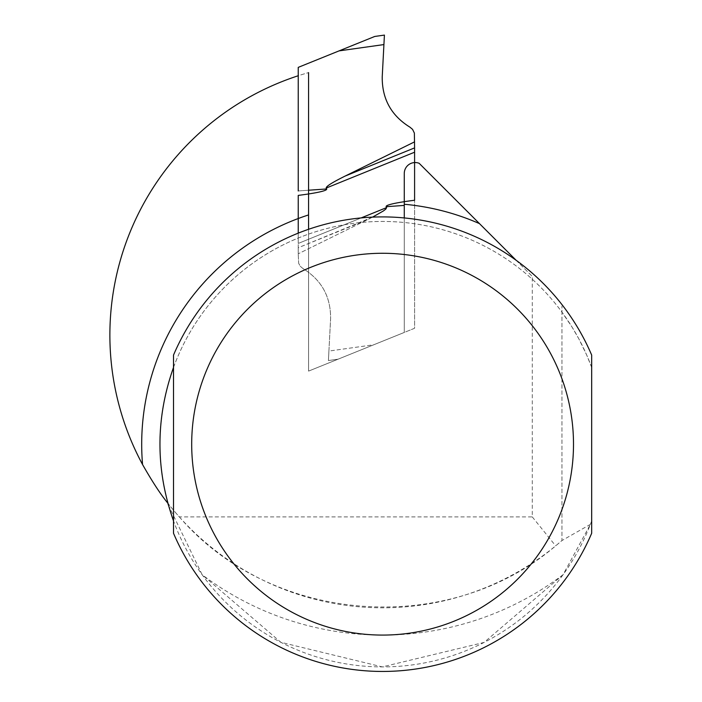 <?xml version="1.0" encoding="UTF-8"?>
<svg xmlns="http://www.w3.org/2000/svg" width="702" height="702" viewBox="0 0 702 702"><rect width="100%" height="100%" fill="white"/><g stroke="black" fill="none" stroke-linecap="round" stroke-linejoin="round"><path stroke-width="0.53" stroke-dasharray="3.51 2.63" d="M414.592 328.273L373.789 344.761L414.592 328.273L414.592 200.245L414.592 328.273M373.789 344.761L338.083 359.187L373.789 344.761L328.913 351.07L330.598 318.866C330.861 296.841 321.613 280.045 302.869 268.471L300.263 266.269L298.648 263.259L298.236 253.799L298.648 263.259L300.263 266.269L302.869 268.471C321.613 280.045 330.861 296.841 330.598 318.866L328.413 360.547L338.083 359.187L328.413 360.547L328.913 351.07L373.789 344.761M414.592 152.211L414.592 200.245A75.702 5.458 -4 0 0 386.17 206.686L386.618 207.59L298.236 243.436L298.236 195.402A75.702 5.458 176 0 0 326.667 188.961L326.211 188.057L414.592 152.211L414.592 147.894L345.182 176.044L414.592 141.848L414.592 147.894M374.745 36.46L339.048 50.886L383.915 44.577L382.23 76.781C381.976 98.806 391.216 115.602 409.959 127.176L412.574 129.379L414.18 132.388L414.592 141.848M372.543 217.137L298.236 247.753L298.236 253.799L298.236 243.436L298.236 247.753L367.646 219.603L298.236 253.799L367.646 219.603C380.659 213.145 386.977 209.143 386.618 207.59M298.236 233.152L298.236 243.436L361.126 217.927M339.048 50.886L298.236 67.374L298.236 190.944L308.564 190.224M345.182 176.044C332.178 182.494 325.851 186.504 326.211 188.057M308.564 72.613L308.564 371.112L404.273 332.441L404.273 173.455A10.907 10.907 0 0 1 419.164 163.303L532.283 276.421L532.283 516.9L179.326 516.9A272.718 272.718 0 0 1 308.564 72.613A272.718 272.718 0 0 0 298.236 75.746M179.326 516.9C271.648 624.28 448.008 637.846 555.668 545.858L561.96 540.531L561.96 306.098L561.96 312.144L572.033 327.053L578.781 338.741L586.653 354.922L591.681 367.444L591.681 355.107A227.264 227.264 0 0 0 173.508 355.107L173.508 367.444A222.718 222.718 0 0 1 591.681 367.444L591.681 520.91L590.382 524.368L561.96 540.531A272.718 272.718 0 0 1 167.831 503.176A222.718 222.718 0 0 1 308.564 234.126L308.564 229.308M516.181 260.319L532.283 276.421M404.273 217.945L404.273 222.516A222.718 222.718 0 0 1 561.96 312.144L561.96 540.531A272.718 272.718 0 0 1 167.831 503.176M532.283 516.9L555.668 545.858M591.681 520.91A222.718 222.718 0 0 1 173.508 520.91L173.508 533.248A227.264 227.264 0 0 0 591.681 533.248L591.681 520.91M308.564 234.126A222.718 222.718 0 0 1 404.273 222.516L404.273 332.441L308.564 371.112L308.564 234.126M168.357 505.054L202.176 574.762L280.844 642.295L382.292 666.9L484.064 642.444L563.022 574.762L590.382 524.368M386.17 206.686L404.273 205.423M326.667 188.961L298.236 190.944M563.022 574.762A299.991 299.991 0 0 1 202.176 574.762"/><path stroke-width="1.05" d="M414.592 147.894L414.592 152.211L326.211 188.057C325.851 186.504 332.178 182.494 345.182 176.044L414.592 147.894L414.364 133.055L412.574 129.379L409.959 127.176C391.216 115.602 381.976 98.806 382.23 76.781L384.415 35.1L374.745 36.46L384.415 35.1L383.915 44.577L339.048 50.886L298.236 67.374L298.236 190.944M361.126 217.927L386.618 207.59L386.17 206.686A75.702 5.458 -4 0 1 414.592 200.245L414.592 152.211M326.211 188.057L326.667 188.961A75.702 5.458 176 0 1 298.236 195.402L298.236 233.152M386.618 207.59L385.784 209.117L383.424 210.933L372.543 217.137M339.048 50.886L374.745 36.46M414.592 141.848L345.182 176.044M298.236 75.746A272.718 272.718 0 0 0 142.559 464.54C152.334 481.73 160.758 494.603 167.831 503.176L168.357 505.054M308.564 229.308L308.564 72.613M404.273 217.945L404.273 173.455A10.907 10.907 0 0 1 419.164 163.303L516.181 260.319M173.508 367.444C155.44 418.603 155.44 469.761 173.508 520.91L173.508 367.444M591.681 355.107L591.681 533.248A227.264 227.264 0 0 1 173.508 533.248L173.508 355.107A227.264 227.264 0 0 1 591.681 355.107A227.264 227.264 0 0 0 173.508 355.107M404.273 205.423L386.17 206.686M308.564 190.224L326.667 188.961M142.559 464.54A240.9 240.9 0 0 1 308.564 214.935M404.273 204.256A240.9 240.9 0 0 1 479.484 223.622M591.681 533.248A227.264 227.264 0 0 1 173.508 533.248M573.499 444.182A190.9 190.9 0 0 1 287.144 609.503A190.9 190.9 0 0 1 287.144 278.852A190.9 190.9 0 0 1 573.499 444.182"/></g></svg>
